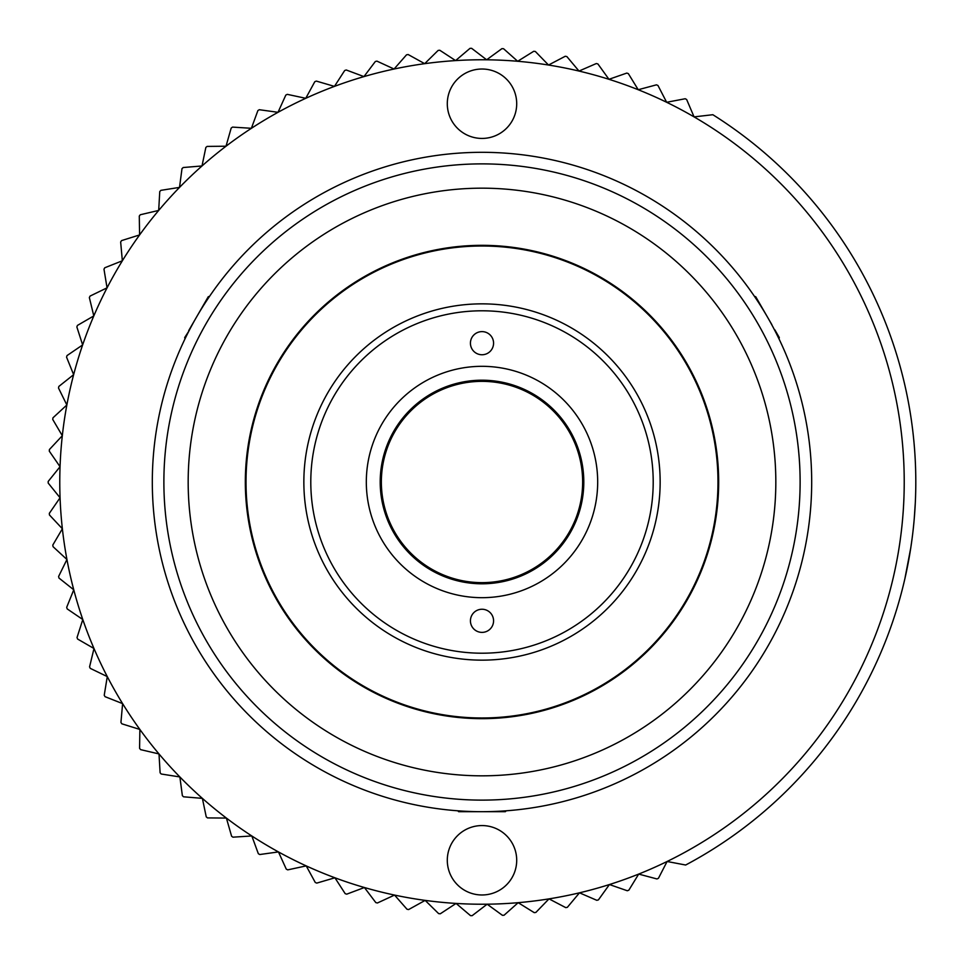 <?xml version="1.0" encoding="UTF-8"?>
<svg xmlns="http://www.w3.org/2000/svg" width="964" height="964" viewBox="0 0 964 964"><rect width="100%" height="100%" fill="white"/><g stroke="black" fill="none" stroke-linecap="round" stroke-linejoin="round"><path stroke-width="1.45" d="M715.891 513.354A235.987 235.987 0 0 1 450.646 715.891A235.987 235.987 0 0 1 248.11 450.634A235.987 235.987 0 0 1 513.354 248.097A235.987 235.987 0 0 1 715.891 513.354M774.851 329.857L779.322 337.593L778.984 338.834M447.296 103.726A34.704 34.704 0 0 1 482 69.022A34.704 34.704 0 0 1 516.704 103.726A34.704 34.704 0 0 1 482 138.43A34.704 34.704 0 0 1 447.296 103.726M447.296 860.274A34.704 34.704 0 0 1 482 825.57A34.704 34.704 0 0 1 516.704 860.274A34.704 34.704 0 0 1 482 894.978A34.704 34.704 0 0 1 447.296 860.274M811.688 482A329.688 329.688 0 0 1 482 811.688A329.688 329.688 0 0 1 152.312 482A329.688 329.688 0 0 1 482 152.312A329.688 329.688 0 0 1 811.688 482M800.12 482A318.12 318.12 0 0 1 482 800.12A318.12 318.12 0 0 1 163.88 482A318.12 318.12 0 0 1 482 163.88A318.12 318.12 0 0 1 800.12 482M775.827 482A293.827 293.827 0 0 1 482 775.827A293.827 293.827 0 0 1 188.173 482A293.827 293.827 0 0 1 482 188.173A293.827 293.827 0 0 1 775.827 482M245.326 482A236.674 236.674 0 0 1 482 245.326A236.674 236.674 0 0 1 718.674 482A236.674 236.674 0 0 1 482 718.662A236.674 236.674 0 0 1 245.326 482M913.511 437.536L913.643 438.813M913.908 441.5L913.98 442.271M914.041 442.922L914.161 444.368M914.45 447.754L914.667 450.682M712.842 114.716A433.8 433.8 0 0 1 685.657 865.021L667.1 861.491A422.232 422.232 0 0 1 579.485 892.821L567.362 907.317A433.8 433.8 0 0 1 565.76 907.63L549.01 898.87L535.864 912.438A433.8 433.8 0 0 1 534.225 912.643L518.174 902.678L504.064 915.234A433.8 433.8 0 0 1 502.425 915.318L487.145 904.196L472.143 915.68A433.8 433.8 0 0 1 470.504 915.643L456.08 903.425L440.283 913.788A433.8 433.8 0 0 1 438.644 913.619L425.16 900.388L408.64 909.546A433.8 433.8 0 0 1 407.025 909.269L394.553 895.074L377.406 902.991A433.8 433.8 0 0 1 375.803 902.593L364.416 887.519L346.727 894.158A433.8 433.8 0 0 1 345.172 893.652L334.918 877.782L316.782 883.096A433.8 433.8 0 0 1 315.264 882.47L306.215 865.889L287.742 869.865A433.8 433.8 0 0 1 286.272 869.13L278.451 851.923L259.738 854.526A433.8 433.8 0 0 1 258.328 853.682L251.809 835.957L232.951 837.174A433.8 433.8 0 0 1 231.601 836.234L226.395 818.075L207.501 817.906A433.8 433.8 0 0 1 206.236 816.857L202.38 798.361L183.546 796.806A433.8 433.8 0 0 1 182.365 795.674L179.87 776.948L161.205 774.008A433.8 433.8 0 0 1 160.108 772.791L159 753.932L140.599 749.631A433.8 433.8 0 0 1 139.587 748.341L139.876 729.447L121.85 723.807A433.8 433.8 0 0 1 120.934 722.434L122.609 703.624L105.04 696.671A433.8 433.8 0 0 1 104.233 695.237L107.281 676.595L90.279 668.365A433.8 433.8 0 0 1 89.568 666.883L93.99 648.507L77.626 639.06A433.8 433.8 0 0 1 77.036 637.529L82.796 619.527L67.179 608.899A433.8 433.8 0 0 1 66.697 607.32L73.758 589.799L58.973 578.051A433.8 433.8 0 0 1 58.611 576.448L66.938 559.494A422.232 422.232 0 0 1 62.371 528.754L49.453 514.969A433.8 433.8 0 0 1 49.333 513.33L60.057 497.773L48.2 483.072A433.8 433.8 0 0 1 48.2 481.422L60.045 466.709L49.297 451.164A433.8 433.8 0 0 1 49.417 449.525L62.311 435.716L52.731 419.436A433.8 433.8 0 0 1 52.972 417.81L66.853 404.988L58.503 388.034A433.8 433.8 0 0 1 58.852 386.431L73.638 374.671L66.552 357.15A433.8 433.8 0 0 1 67.034 355.571L82.639 344.931L76.855 326.941A433.8 433.8 0 0 1 77.445 325.41L93.797 315.927L89.351 297.563A433.8 433.8 0 0 1 90.062 296.081L107.052 287.838L103.979 269.197A433.8 433.8 0 0 1 104.787 267.763L122.344 260.786L120.657 241.976A433.8 433.8 0 0 1 121.56 240.602L139.587 234.939L139.286 216.057A433.8 433.8 0 0 1 140.286 214.755L158.686 210.429L159.759 191.571A433.8 433.8 0 0 1 160.868 190.354L179.521 187.39L181.991 168.664A433.8 433.8 0 0 1 183.184 167.531L202.006 165.953L205.85 147.444A433.8 433.8 0 0 1 207.115 146.407L226.01 146.215L231.191 128.043A433.8 433.8 0 0 1 232.541 127.103L251.387 128.296L257.894 110.559A433.8 433.8 0 0 1 259.304 109.715L278.018 112.306L285.814 95.087A433.8 433.8 0 0 1 287.284 94.352L305.757 98.304L314.794 81.711A433.8 433.8 0 0 1 316.312 81.084L334.448 86.386L344.69 70.505A433.8 433.8 0 0 1 346.245 69.986L363.946 76.602L375.321 61.515A433.8 433.8 0 0 1 376.912 61.118L394.071 69.022L406.531 54.815A433.8 433.8 0 0 1 408.146 54.526L424.678 63.672L438.138 50.417A433.8 433.8 0 0 1 439.777 50.249L455.598 60.587L469.998 48.357A433.8 433.8 0 0 1 471.637 48.321L486.651 59.792L501.919 48.646A433.8 433.8 0 0 1 503.557 48.73L517.68 61.274L533.731 51.285A433.8 433.8 0 0 1 535.357 51.49L548.528 65.034L565.253 56.261A433.8 433.8 0 0 1 566.868 56.575L579.003 71.059L596.342 63.528A433.8 433.8 0 0 1 597.921 63.973L608.959 79.301L626.805 73.071A433.8 433.8 0 0 1 628.347 73.626L638.228 89.724L656.472 84.832A433.8 433.8 0 0 1 657.978 85.495L666.654 102.28L685.211 98.738A433.8 433.8 0 0 1 686.657 99.509L694.068 116.885A422.232 422.232 0 0 1 667.1 861.491L658.448 878.288A433.8 433.8 0 0 1 656.942 878.951L638.686 874.083L628.829 890.194A433.8 433.8 0 0 1 627.275 890.748L609.429 884.542L598.415 899.882A433.8 433.8 0 0 1 596.824 900.316L579.485 892.821A422.232 422.232 0 0 1 66.938 559.494L53.056 546.684A433.8 433.8 0 0 1 52.803 545.058L62.371 528.754A422.232 422.232 0 0 1 694.068 116.885L712.842 114.716M915.294 502.931L914.306 517.897M913.703 524.573L913.619 525.452M915.258 503.75L915.053 507.45M914.981 508.594L914.896 509.92M914.499 515.571L914.366 517.21M913.968 521.825L913.872 522.801M913.607 525.537L913.233 529.091M910.751 547.974L904.895 578.629M912.04 538.936L910.896 547.034M910.522 549.468L910.378 550.36M910.1 552.119L909.944 553.035M909.606 555.071L909.414 556.156M909.185 557.493L908.751 559.903M908.727 560L908.474 561.361M907.751 565.205L907.437 566.76M906.485 571.423L905.738 574.906M905.63 575.351L905.268 577.002M911.137 545.395L910.968 546.576M914.005 442.584L914.089 443.536M914.185 444.645L914.499 448.368M912.318 427.124A433.8 433.8 0 0 1 913.583 438.222M380.202 482A101.798 101.798 0 0 1 482 380.202A101.798 101.798 0 0 1 583.798 482A101.798 101.798 0 0 1 482 583.798A101.798 101.798 0 0 1 380.202 482M381.358 482A100.642 100.642 0 0 1 482 381.358A100.642 100.642 0 0 1 582.642 482A100.642 100.642 0 0 1 482 582.642A100.642 100.642 0 0 1 381.358 482M493.568 343.184A11.568 11.568 0 0 0 482 331.616A11.568 11.568 0 0 0 470.432 343.184A11.568 11.568 0 0 0 482 354.752A11.568 11.568 0 0 0 493.568 343.184M493.568 620.816A11.568 11.568 0 0 0 482 609.248A11.568 11.568 0 0 0 470.432 620.816A11.568 11.568 0 0 0 482 632.384A11.568 11.568 0 0 0 493.568 620.816M660.147 482A178.147 178.147 0 0 1 482 660.147A178.147 178.147 0 0 1 303.853 482A178.147 178.147 0 0 1 482 303.853A178.147 178.147 0 0 1 660.147 482M653.206 482A171.206 171.206 0 0 1 482 653.206A171.206 171.206 0 0 1 310.794 482A171.206 171.206 0 0 1 482 310.794A171.206 171.206 0 0 1 653.206 482M366.32 482A115.68 115.68 0 0 1 482 366.32A115.68 115.68 0 0 1 597.68 482A115.68 115.68 0 0 1 482 597.68A115.68 115.68 0 0 1 366.32 482M754.475 296.382L755.716 296.707L771.851 324.651M457.755 810.784L458.659 811.688L457.755 810.784M505.341 811.688L506.245 810.784L505.341 811.688L458.659 811.688M188.944 330.965L184.678 337.593L185.016 338.834M209.525 296.382L208.284 296.707L188.715 330.604"/></g></svg>
